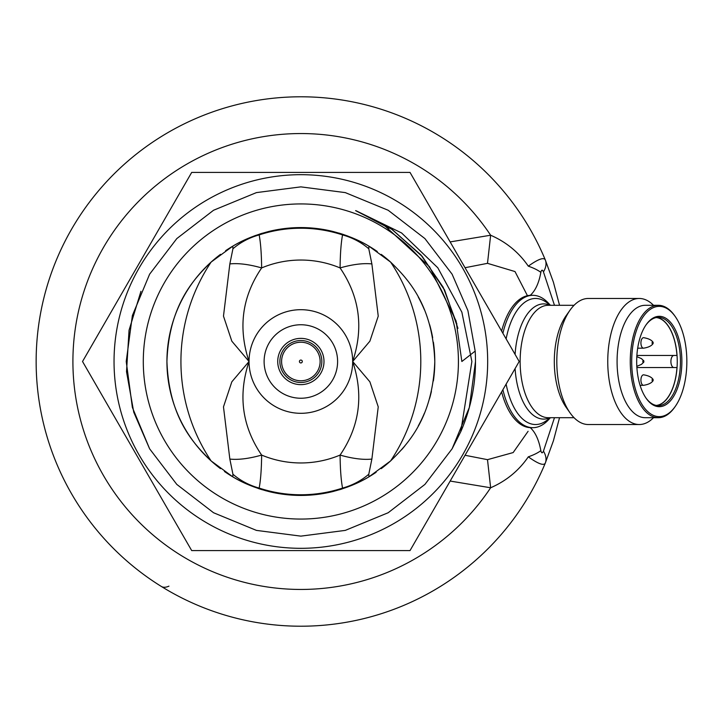 <?xml version="1.0" encoding="UTF-8"?>
<svg xmlns="http://www.w3.org/2000/svg" width="723" height="723" viewBox="0 0 723 723"><rect width="100%" height="100%" fill="white"/><g stroke="black" fill="none" stroke-linecap="round" stroke-linejoin="round"><path stroke-width="1.08" d="M346.489 235.581L342.277 234.135M254.785 235.743L270.031 231.17L255.3 235.553M266.209 490.872L258.093 488.414M460.768 431.694A174.632 174.632 0 0 0 475.183 351.089L467.917 310.628L452.101 274.18L424.907 238.581L388.179 210.257L345.287 192.607L300.858 186.868L256.43 192.607L213.547 210.257L176.81 238.581L149.625 274.18L132.381 315.535L126.227 361.5L132.381 407.465L149.625 448.82L176.81 484.419L213.547 512.743L256.43 530.393L300.858 536.132L345.287 530.393L388.179 512.743L424.907 484.419L452.101 448.82L460.768 431.694L471.884 361.5L461.87 312.182L437.804 267.79L401.581 232.96L356.303 210.854L392.182 229.48L422.25 256.466L444.636 290.113L457.912 328.278M140.949 291.306L129.056 330.194L126.516 371.649L133.764 412.255L149.625 448.82L176.81 484.419L213.547 512.743L256.43 530.393L300.858 536.132L345.287 530.393L388.179 512.743L424.907 484.419L452.101 448.82L469.335 407.465L475.499 361.5L469.335 407.465L452.101 448.82L424.907 484.419L388.179 512.743L345.287 530.393L300.858 536.132L256.43 530.393L213.547 512.743L176.81 484.419L149.625 448.82L132.381 407.465L126.227 361.5L132.381 315.535L149.625 274.18L176.81 238.581L213.547 210.257L256.43 192.607L300.858 186.868L345.287 192.607L388.179 210.257L424.907 238.581L452.101 274.18L467.917 310.628L475.183 351.089L467.917 310.628L452.101 274.18L424.907 238.581L388.179 210.257L345.287 192.607L300.858 186.868L256.43 192.607L213.547 210.257L176.81 238.581L149.625 274.18L132.381 315.535L126.227 361.5L132.381 407.465L149.625 448.82L176.81 484.419L213.547 512.743L256.43 530.393L300.858 536.132L345.287 530.393L388.179 512.743L424.907 484.419L452.101 448.82L469.335 407.465L475.499 361.5L469.335 407.465L452.101 448.82L424.907 484.419L388.179 512.743L345.287 530.393L300.858 536.132L256.43 530.393L213.547 512.743L176.81 484.419L149.625 448.82L132.381 407.465L126.227 361.5L132.381 315.535L149.625 274.18L176.81 238.581L213.547 210.257L256.43 192.607L300.858 186.868L345.287 192.607L388.179 210.257L424.907 238.581L452.101 274.18L467.917 310.628L475.183 351.089L461.852 361.5L456.086 320.985L429.552 266.796L385.052 226.055L356.303 210.854M410.022 172.417L191.694 172.417L82.53 361.5L191.694 550.583L410.022 550.583L519.186 361.5L410.022 172.417M487.673 361.5A186.814 186.814 0 0 1 207.456 523.289A186.814 186.814 0 0 1 207.456 199.711A186.814 186.814 0 0 1 487.673 361.5M355.933 210.736L391.812 229.29L421.979 256.141L444.464 289.76L457.84 327.962M456.891 324.021L443.172 287.212L420.822 254.83L391.26 228.848L356.258 210.836L392.2 229.489L422.277 256.538L444.636 290.221L457.939 328.396M355.589 210.637L391.73 229.173L421.961 256.186L444.5 289.887L457.894 328.188M355.698 210.673L391.703 229.146L421.952 256.123L444.491 289.815L457.867 328.079M652.643 343.985A1.048 0.524 -90 0 1 652.164 342.485A1.048 0.524 -90 0 1 653.05 342.259A1.048 0.524 -90 0 1 653.05 343.597A1.048 0.524 -90 0 1 652.643 343.985M652.643 381.12A1.048 0.524 -90 0 1 652.164 379.62A1.048 0.524 -90 0 1 653.05 379.403A1.048 0.524 -90 0 1 653.05 380.741A1.048 0.524 -90 0 1 652.643 381.12M643.353 360.452A1.048 0.524 -90 0 1 643.759 360.831A1.048 0.524 -90 0 1 643.759 362.169A1.048 0.524 -90 0 1 642.883 361.952A1.048 0.524 -90 0 1 643.353 360.452M653.05 343.597C651.568 345.874 648.414 347.401 643.587 348.179A5.251 2.63 -90 0 1 643.542 348.179A5.251 2.63 -90 0 1 640.921 342.928A5.251 2.63 -90 0 1 643.542 337.677A5.251 2.63 -90 0 1 643.587 337.677C648.414 338.463 651.568 339.991 653.05 342.259M653.05 380.741C651.568 383.009 648.414 384.537 643.587 385.323A5.251 2.63 -90 0 1 643.542 385.323A5.251 2.63 -90 0 1 640.921 380.072A5.251 2.63 -90 0 1 643.542 374.821A5.251 2.63 -90 0 1 643.587 374.821C648.414 375.599 651.568 377.126 653.05 379.403M636.882 355.463L673.917 355.463A6.037 3.019 90 0 0 670.899 361.5A6.037 3.019 90 0 0 673.917 367.537L636.882 367.537M673.917 355.463L676.972 355.463A43.986 21.997 -90 0 0 656.249 317.569M673.917 367.537L676.972 367.537A43.986 21.997 -90 0 1 656.249 405.431M656.773 405.522A44.139 22.07 90 0 0 677.252 361.5A44.139 22.07 90 0 0 656.773 317.478M645.928 397.957A44.139 22.07 90 0 0 658.364 405.639A44.139 22.07 90 0 0 680.433 361.5A44.139 22.07 90 0 0 658.364 317.361A44.139 22.07 90 0 0 645.928 325.043M659.277 316.312A45.188 22.594 90 0 0 646.235 324.6A45.188 22.594 90 0 0 646.235 398.4A45.188 22.594 90 0 0 680.813 375.192A45.188 22.594 90 0 0 659.277 316.312M659.277 306.353A55.147 27.573 90 0 0 632.996 378.201A55.147 27.573 90 0 0 675.192 406.525A55.147 27.573 90 0 0 675.192 316.475A55.147 27.573 90 0 0 659.277 306.353M674.893 316.05A56.195 28.098 90 0 0 674.586 315.617A56.195 28.098 90 0 0 658.364 305.305A56.195 28.098 90 0 0 630.266 361.5A56.195 28.098 90 0 0 658.364 417.695A56.195 28.098 90 0 0 674.586 407.383A56.195 28.098 90 0 0 674.893 406.95M658.364 417.695L645.178 417.695A56.195 28.098 -90 0 1 617.081 361.5A56.195 28.098 -90 0 1 645.178 305.305L658.364 305.305M653.529 305.305A63.028 31.514 90 0 0 639.259 298.472A63.028 31.514 90 0 0 607.754 361.5A63.028 31.514 90 0 0 639.259 424.528A63.028 31.514 90 0 0 653.529 417.695M639.259 298.472L588.323 298.472A63.028 31.514 90 0 0 570.122 310.04A63.028 31.514 90 0 0 570.122 412.96A63.028 31.514 90 0 0 588.323 424.528L639.259 424.528M570.122 310.04L566.181 315.617A56.195 28.098 90 0 0 566.181 407.383L570.122 412.96M574.053 417.695L548.233 417.695A56.195 28.098 -90 0 1 520.135 361.5A56.195 28.098 -90 0 1 548.233 305.305L574.053 305.305M550.619 417.695L546.064 420.922A63.028 31.514 -90 0 1 535.553 424.528A63.028 31.514 -90 0 1 506.136 384.103M506.136 338.897A63.028 31.514 -90 0 1 546.064 302.078L550.619 305.305M543.452 271.902C542.395 269.498 541.527 269.643 540.84 272.354A31.514 9.779 -169.1 0 0 528.305 266.163C538.002 259.241 543.651 257.117 545.25 259.792L553.42 282.223L559.539 305.305L553.42 282.223L545.25 259.792A31.514 17.46 -22.6 0 1 543.452 271.902L554.478 305.305M559.539 417.695L553.42 440.777L545.25 463.208L553.42 440.777L559.539 417.695M168.956 586.145A26.263 11.568 -58.2 0 1 161.319 586.443M554.478 417.695L543.452 451.098A31.514 17.46 22.6 0 1 545.25 463.208A264.708 264.708 0 0 1 129.327 563.118A264.708 264.708 0 0 1 161.319 136.557L158.4 138.391M540.84 272.354C538.942 282.991 535.418 290.655 530.266 295.336A66.182 33.086 -90 0 1 531.007 295.318L532.824 295.318A66.182 33.086 -90 0 1 549.86 304.763M502.901 333.276A66.182 33.086 -90 0 1 532.824 295.318M549.86 418.237A66.182 33.086 -90 0 1 532.824 427.682A66.182 33.086 -90 0 1 532.083 427.664A66.182 33.086 -90 0 1 502.901 389.724M532.824 427.682L531.007 427.682A66.182 33.086 -90 0 1 530.266 427.664A66.182 33.086 -90 0 1 501.626 391.929M543.452 451.098C542.404 453.502 541.527 453.357 540.84 450.646C538.87 439.9 535.354 432.237 530.266 427.664M540.84 450.646A31.514 9.779 169.1 0 1 528.305 456.837C518.807 470.664 506.254 480.976 490.637 487.772A227.944 227.944 0 0 1 150.673 532.978A227.944 227.944 0 0 1 150.673 190.022A227.944 227.944 0 0 1 490.637 235.228C506.254 242.024 518.807 252.336 528.305 266.163M161.319 136.557A264.708 264.708 0 0 1 545.25 259.792A264.708 264.708 0 0 0 161.319 136.557A264.708 264.708 0 0 0 129.327 563.118A264.708 264.708 0 0 0 545.25 463.208C543.651 465.883 538.002 463.759 528.305 456.837M501.626 331.071A66.182 33.086 -90 0 1 530.266 295.336M527.663 296.132L515.002 271.559L487.501 263.335L465.043 267.718M487.501 263.335L490.637 235.228L450.149 241.907M465.052 455.273L487.501 459.665L490.637 487.772L450.167 481.057M487.501 459.665L513.158 452.571L528.097 431.288M300.858 203.931A157.569 157.569 0 0 1 437.316 440.28A157.569 157.569 0 0 1 164.401 440.28A157.569 157.569 0 0 1 300.858 203.931M253.755 236.123L270.031 231.17C255.68 234.794 243.262 239.792 232.797 246.154L211.125 262.078C193.574 279.123 168.965 305.422 166.932 361.419C168.974 417.578 193.421 443.705 211.125 460.922L232.797 476.846C243.172 483.172 255.59 488.17 270.05 491.839L253.683 486.85M347.971 486.877L331.694 491.83C346.046 488.206 358.463 483.208 368.929 476.846L390.601 460.922A133.927 133.927 0 0 1 381.193 468.667M381.22 254.36A133.927 133.927 0 0 1 390.601 262.078L368.929 246.154C358.545 239.828 346.127 234.83 331.676 231.161L348.034 236.15A133.927 133.927 0 0 0 347.076 235.797M371.875 459.06L368.784 474.225A63.028 55.075 174 0 1 342.557 488.079A133.276 133.276 0 0 1 259.159 488.079A63.028 55.075 -174 0 1 232.933 474.225L229.842 459.06A63.028 23.118 155.8 0 0 261.645 455.074C261.473 469.335 260.651 480.343 259.159 488.079L270.05 491.839A133.927 133.927 0 0 0 331.676 491.839L342.557 488.079C341.066 480.334 340.244 469.335 340.081 455.074C359.656 426.308 363.85 395.12 352.67 361.5A51.812 51.812 0 0 1 300.858 413.312A51.812 51.812 0 0 1 249.046 361.5A51.812 51.812 0 0 1 300.858 309.688A51.812 51.812 0 0 1 352.67 361.5C363.85 327.881 359.656 296.692 340.081 267.926A63.028 23.118 -24.2 0 1 371.875 263.94L378.237 316.132L369.887 341.184L352.67 361.5L369.887 381.816L378.237 406.868L371.875 459.06A63.028 23.118 -155.8 0 1 340.081 455.074A101.464 101.464 0 0 1 261.645 455.074C242.069 426.308 237.867 395.12 249.046 361.5C237.867 327.881 242.069 296.692 261.645 267.926A101.464 101.464 0 0 1 340.081 267.926C340.244 253.665 341.066 242.657 342.557 234.921A63.028 55.075 6 0 1 368.784 248.775L371.875 263.94M229.842 263.94L232.933 248.775A63.028 55.075 -6 0 1 259.159 234.921A133.276 133.276 0 0 1 342.557 234.921L331.676 231.161A133.927 133.927 0 0 0 270.05 231.161L259.159 234.921C260.651 242.666 261.473 253.665 261.645 267.926A63.028 23.118 24.2 0 0 229.842 263.94L223.479 316.132L231.83 341.184L249.046 361.5L231.83 381.816L223.479 406.868L229.842 459.06M331.676 231.161A133.927 133.927 0 0 1 333.547 231.622M338.979 233.104A133.927 133.927 0 0 1 343.524 234.55M351.821 237.641A133.927 133.927 0 0 1 377.279 251.514M418.301 297.126A133.927 133.927 0 0 1 424.419 309.815M429.643 324.717A133.927 133.927 0 0 1 432.67 337.768M433.393 342.205A133.927 133.927 0 0 1 434.785 360.605M434.794 361.581A133.927 133.927 0 0 1 433.375 380.949M431.405 391.432A133.927 133.927 0 0 1 429.616 398.373M424.392 413.249A133.927 133.927 0 0 1 418.274 425.937M404.763 446.01A133.927 133.927 0 0 1 401.617 449.733M376.141 472.273A133.927 133.927 0 0 1 351.74 485.386M341.961 488.974A133.927 133.927 0 0 1 339.313 489.796M333.538 491.387A133.927 133.927 0 0 1 331.676 491.839M262.395 489.787A133.927 133.927 0 0 1 258.183 488.45M249.905 485.359A133.927 133.927 0 0 1 224.446 471.486M220.497 468.64A133.927 133.927 0 0 1 220.533 254.333M225.585 250.727A133.927 133.927 0 0 1 249.977 237.614M259.765 234.026A133.927 133.927 0 0 1 262.395 233.213M268.17 231.622A133.927 133.927 0 0 1 270.05 231.161M390.601 460.922C408.152 443.877 432.761 417.578 434.794 361.581C432.752 305.422 408.296 279.295 390.601 262.078A178.762 178.762 0 0 1 390.601 460.922M368.929 246.154L368.784 248.775M232.933 248.775L232.797 246.154M232.797 476.846L232.933 474.225M368.784 474.225L368.929 476.846M458.427 361.5A157.569 157.569 0 0 1 222.078 497.957A157.569 157.569 0 0 1 222.078 225.043A157.569 157.569 0 0 1 458.427 361.5M550.013 305.305A57.605 28.803 90 0 0 543.687 303.895A57.605 28.803 90 0 0 515.101 354.424M515.101 368.576A57.605 28.803 90 0 0 543.687 419.105A57.605 28.803 90 0 0 550.013 417.695M299.421 361.5A1.437 1.437 0 0 1 301.581 360.253A1.437 1.437 0 0 1 301.581 362.747A1.437 1.437 0 0 1 299.421 361.5M300.858 342.232A19.268 19.268 0 0 1 320.126 361.5A19.268 19.268 0 0 1 300.858 380.768A19.268 19.268 0 0 1 281.59 361.5A19.268 19.268 0 0 1 300.858 342.232M300.858 340.524A20.976 20.976 0 0 1 319.024 371.993A20.976 20.976 0 0 1 282.693 371.993A20.976 20.976 0 0 1 300.858 340.524M300.858 338.373A23.127 23.127 0 0 1 320.895 373.068A23.127 23.127 0 0 1 280.831 373.068A23.127 23.127 0 0 1 300.858 338.373M300.858 324.754A36.746 36.746 0 0 1 332.679 379.873A36.746 36.746 0 0 1 269.037 379.873A36.746 36.746 0 0 1 300.858 324.754M211.125 262.078A178.762 178.762 0 0 0 211.125 460.922M388.649 228.36L381.401 223.85M643.759 360.831L641.437 358.617L636.809 356.629M643.759 362.169L641.437 364.383L636.809 366.371M637.686 348.179L643.542 348.179M640.072 385.323L643.542 385.323M675.192 316.475L674.586 315.617M675.192 406.525L674.586 407.383"/></g></svg>
